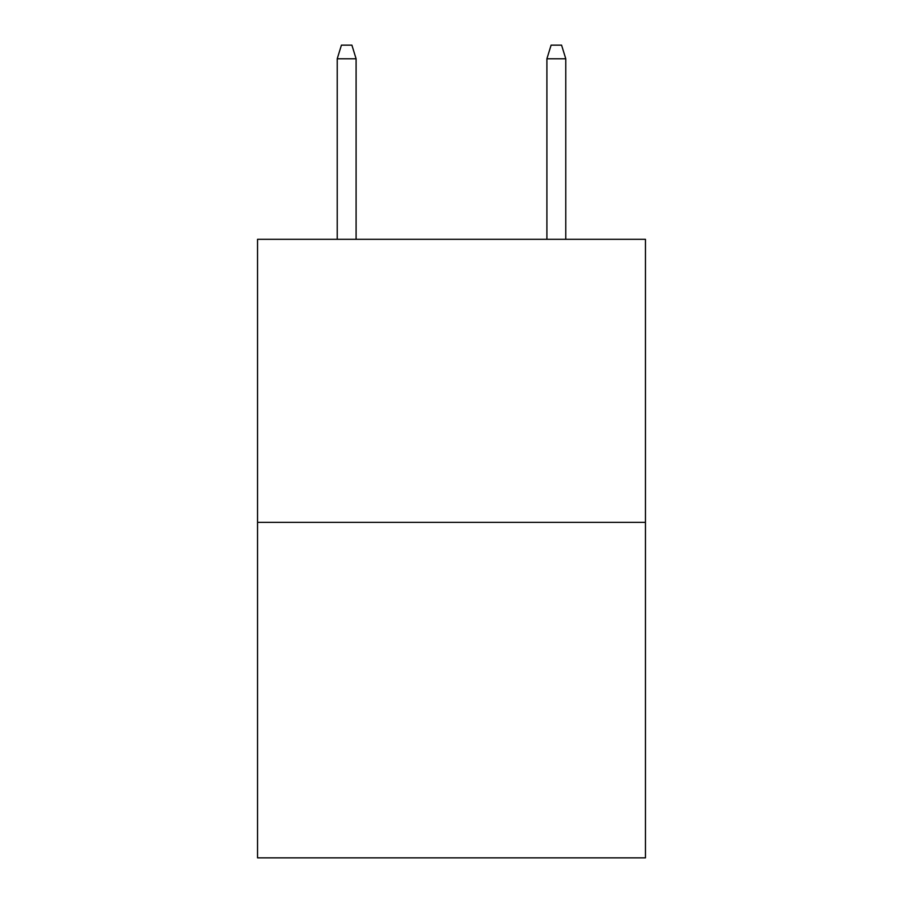<?xml version="1.0" encoding="UTF-8"?>
<svg xmlns="http://www.w3.org/2000/svg" width="903" height="903" viewBox="0 0 903 903"><rect width="100%" height="100%" fill="white"/><g stroke="black" fill="none" stroke-linecap="round" stroke-linejoin="round"><path stroke-width="1.35" d="M645.453 522.374L645.453 239.306L257.547 239.306L257.547 857.85L645.453 857.85L645.453 522.374L257.547 522.374M356.098 239.306L356.098 58.774L337.225 58.774L337.225 239.306M337.225 58.774L341.424 45.15L351.899 45.15L356.098 58.774M546.902 58.774L551.101 45.15L561.576 45.15L565.775 58.774L546.902 58.774L546.902 239.306M565.775 58.774L565.775 239.306"/></g></svg>
